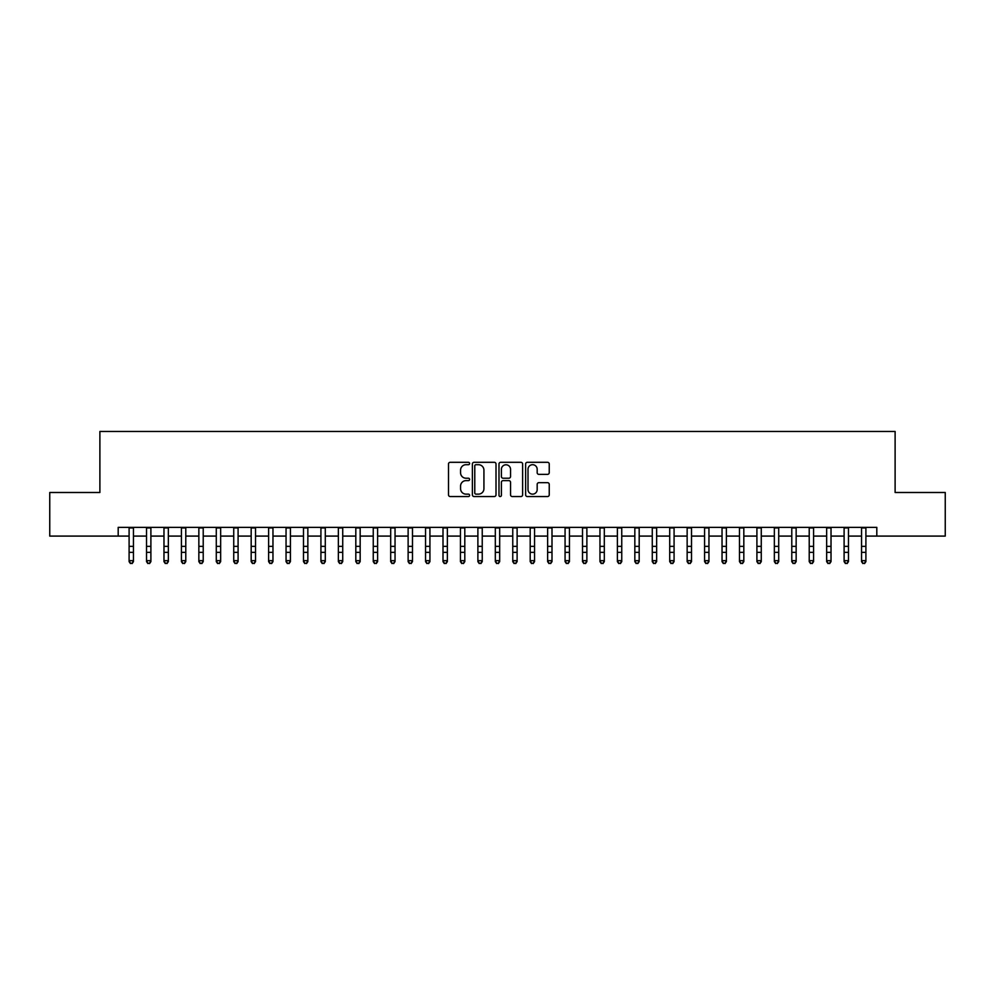 <?xml version="1.0" encoding="UTF-8"?>
<svg xmlns="http://www.w3.org/2000/svg" width="995" height="995" viewBox="0 0 995 995"><rect width="100%" height="100%" fill="white"/><g stroke="black" fill="none" stroke-linecap="round" stroke-linejoin="round"><path stroke-width="1.49" d="M469.603 463.496A1.194 1.194 0 0 0 468.396 462.302L450.213 462.302A1.716 1.716 0 0 0 448.496 464.018L448.496 494.826A1.716 1.716 0 0 0 450.213 496.542L468.396 496.542A1.194 1.194 0 0 0 469.603 495.336A1.194 1.194 0 0 0 468.396 494.142L466.046 494.142A5.473 5.473 0 0 1 460.573 488.669L460.573 486.095A5.473 5.473 0 0 1 466.046 480.622L468.396 480.622A1.194 1.194 0 0 0 469.603 479.416A1.194 1.194 0 0 0 468.396 478.222L466.046 478.222A5.473 5.473 0 0 1 460.573 472.749L460.573 470.175A5.473 5.473 0 0 1 466.046 464.702L468.396 464.702A1.194 1.194 0 0 0 469.603 463.496M547.524 474.366A1.716 1.716 0 0 0 549.24 472.662L549.24 464.018A1.716 1.716 0 0 0 547.524 462.302L527.325 462.302A1.716 1.716 0 0 0 525.621 464.018L525.621 494.826A1.716 1.716 0 0 0 527.325 496.542L547.524 496.542A1.716 1.716 0 0 0 549.24 494.826L549.24 484.391A1.716 1.716 0 0 0 547.524 482.674L538.88 482.674A1.716 1.716 0 0 0 537.176 484.391L537.176 489.565A4.577 4.577 0 0 1 532.586 494.142A4.577 4.577 0 0 1 528.009 489.565L528.009 469.279A4.577 4.577 0 0 1 532.586 464.702A4.577 4.577 0 0 1 537.176 469.279L537.176 472.662A1.716 1.716 0 0 0 538.88 474.366L547.524 474.366M118.194 536.094L49.75 536.094L49.75 492.5L99.886 492.5L99.886 431.469L895.114 431.469L895.114 492.5L945.25 492.5L945.25 536.094L876.806 536.094L876.806 527.375L118.194 527.375L118.194 536.094L129.101 536.094M496.007 464.018A1.716 1.716 0 0 0 494.291 462.302L474.093 462.302A1.716 1.716 0 0 0 472.376 464.018L472.376 494.826A1.716 1.716 0 0 0 474.093 496.542L494.291 496.542A1.716 1.716 0 0 0 496.007 494.826L496.007 464.018M500.709 462.302L520.907 462.302A1.716 1.716 0 0 1 522.624 464.018L522.624 494.826A1.716 1.716 0 0 1 520.907 496.542L512.263 496.542A1.716 1.716 0 0 1 510.547 494.826L510.547 482.326A1.716 1.716 0 0 0 508.843 480.622L503.109 480.622A1.716 1.716 0 0 0 501.393 482.326L501.393 495.336A1.194 1.194 0 0 1 500.199 496.542A1.194 1.194 0 0 1 498.992 495.336L498.992 464.018A1.716 1.716 0 0 1 500.709 462.302M133.454 536.094L146.539 536.094M150.892 536.094L163.976 536.094M168.342 536.094L181.413 536.094M185.779 536.094L198.851 536.094M203.216 536.094L216.288 536.094M220.654 536.094L233.738 536.094M238.091 536.094L251.175 536.094M255.528 536.094L268.613 536.094M272.966 536.094L286.05 536.094M290.416 536.094L303.487 536.094M307.853 536.094L320.925 536.094M325.29 536.094L338.362 536.094M342.728 536.094L355.812 536.094M360.165 536.094L373.249 536.094M377.603 536.094L390.687 536.094M395.04 536.094L408.124 536.094M412.49 536.094L425.562 536.094M429.927 536.094L442.999 536.094M447.364 536.094L460.436 536.094M464.802 536.094L477.886 536.094M482.239 536.094L495.323 536.094M499.677 536.094L512.761 536.094M517.114 536.094L530.198 536.094M534.564 536.094L547.636 536.094M552.001 536.094L565.073 536.094M569.438 536.094L582.51 536.094M586.876 536.094L599.96 536.094M604.313 536.094L617.397 536.094M621.751 536.094L634.835 536.094M639.188 536.094L652.272 536.094M656.638 536.094L669.71 536.094M674.075 536.094L687.147 536.094M691.513 536.094L704.584 536.094M708.95 536.094L722.034 536.094M726.387 536.094L739.472 536.094M743.825 536.094L756.909 536.094M761.262 536.094L774.346 536.094M778.712 536.094L791.784 536.094M796.149 536.094L809.221 536.094M813.587 536.094L826.658 536.094M831.024 536.094L844.108 536.094M848.461 536.094L861.546 536.094M865.899 536.094L876.806 536.094M475.971 464.702A1.194 1.194 0 0 0 474.777 465.896L474.777 492.948A1.194 1.194 0 0 0 475.971 494.142L478.458 494.142A5.473 5.473 0 0 0 483.931 488.669L483.931 470.175A5.473 5.473 0 0 0 478.458 464.702L475.971 464.702M510.547 469.366A4.577 4.577 0 0 0 505.97 464.789A4.577 4.577 0 0 0 501.393 469.366L501.393 476.505A1.716 1.716 0 0 0 503.109 478.222L508.843 478.222A1.716 1.716 0 0 0 510.547 476.505L510.547 469.366M133.454 527.375L133.454 561.615L132.148 563.531L130.407 563.145L132.148 563.531M129.101 527.375L129.101 560.645L133.454 560.645L132.148 563.145M130.407 563.531L129.101 561.615L129.101 560.645L130.407 563.145M150.892 527.375L150.892 561.615L149.586 563.531L147.845 563.145L149.586 563.531M146.539 527.375L146.539 560.645L150.892 560.645L149.586 563.145M147.845 563.531L146.539 561.615L146.539 560.645L147.845 563.145M168.342 527.375L168.342 561.615L167.023 563.531L165.282 563.145L167.023 563.531M163.976 527.375L163.976 560.645L168.342 560.645L167.023 563.145M165.282 563.531L163.976 561.615L163.976 560.645L165.282 563.145M185.779 527.375L185.779 561.615L184.473 563.531L182.719 563.145L184.473 563.531M181.413 527.375L181.413 560.645L185.779 560.645L184.473 563.145M182.719 563.531L181.413 561.615L181.413 560.645L182.719 563.145M203.216 527.375L203.216 561.615L201.91 563.531L200.157 563.145L201.91 563.531M198.851 527.375L198.851 560.645L203.216 560.645L201.91 563.145M200.157 563.531L198.851 561.615L198.851 560.645L200.157 563.145M220.654 527.375L220.654 561.615L219.348 563.531L217.606 563.145L219.348 563.531M216.288 527.375L216.288 560.645L220.654 560.645L219.348 563.145M217.606 563.531L216.288 561.615L216.288 560.645L217.606 563.145M238.091 527.375L238.091 561.615L236.785 563.531L235.044 563.145L236.785 563.531M233.738 527.375L233.738 560.645L238.091 560.645L236.785 563.145M235.044 563.531L233.738 561.615L233.738 560.645L235.044 563.145M255.528 527.375L255.528 561.615L254.222 563.531L252.481 563.145L254.222 563.531M251.175 527.375L251.175 560.645L255.528 560.645L254.222 563.145M252.481 563.531L251.175 561.615L251.175 560.645L252.481 563.145M272.966 527.375L272.966 561.615L271.66 563.531L269.919 563.145L271.66 563.531M268.613 527.375L268.613 560.645L272.966 560.645L271.66 563.145M269.919 563.531L268.613 561.615L268.613 560.645L269.919 563.145M290.416 527.375L290.416 561.615L289.097 563.531L287.356 563.145L289.097 563.531M286.05 527.375L286.05 560.645L290.416 560.645L289.097 563.145M287.356 563.531L286.05 561.615L286.05 560.645L287.356 563.145M307.853 527.375L307.853 561.615L306.547 563.531L304.793 563.145L306.547 563.531M303.487 527.375L303.487 560.645L307.853 560.645L306.547 563.145M304.793 563.531L303.487 561.615L303.487 560.645L304.793 563.145M325.29 527.375L325.29 561.615L323.984 563.531L322.231 563.145L323.984 563.531M320.925 527.375L320.925 560.645L325.29 560.645L323.984 563.145M322.231 563.531L320.925 561.615L320.925 560.645L322.231 563.145M342.728 527.375L342.728 561.615L341.422 563.531L339.681 563.145L341.422 563.531M338.362 527.375L338.362 560.645L342.728 560.645L341.422 563.145M339.681 563.531L338.362 561.615L338.362 560.645L339.681 563.145M360.165 527.375L360.165 561.615L358.859 563.531L357.118 563.145L358.859 563.531M355.812 527.375L355.812 560.645L360.165 560.645L358.859 563.145M357.118 563.531L355.812 561.615L355.812 560.645L357.118 563.145M377.603 527.375L377.603 561.615L376.297 563.531L374.555 563.145L376.297 563.531M373.249 527.375L373.249 560.645L377.603 560.645L376.297 563.145M374.555 563.531L373.249 561.615L373.249 560.645L374.555 563.145M395.04 527.375L395.04 561.615L393.734 563.531L391.993 563.145L393.734 563.531M390.687 527.375L390.687 560.645L395.04 560.645L393.734 563.145M391.993 563.531L390.687 561.615L390.687 560.645L391.993 563.145M412.49 527.375L412.49 561.615L411.171 563.531L409.43 563.145L411.171 563.531M408.124 527.375L408.124 560.645L412.49 560.645L411.171 563.145M409.43 563.531L408.124 561.615L408.124 560.645L409.43 563.145M429.927 527.375L429.927 561.615L428.621 563.531L426.867 563.145L428.621 563.531M425.562 527.375L425.562 560.645L429.927 560.645L428.621 563.145M426.867 563.531L425.562 561.615L425.562 560.645L426.867 563.145M447.364 527.375L447.364 561.615L446.058 563.531L444.305 563.145L446.058 563.531M442.999 527.375L442.999 560.645L447.364 560.645L446.058 563.145M444.305 563.531L442.999 561.615L442.999 560.645L444.305 563.145M464.802 527.375L464.802 561.615L463.496 563.531L461.755 563.145L463.496 563.531M460.436 527.375L460.436 560.645L464.802 560.645L463.496 563.145M461.755 563.531L460.436 561.615L460.436 560.645L461.755 563.145M482.239 527.375L482.239 561.615L480.933 563.531L479.192 563.145L480.933 563.531M477.886 527.375L477.886 560.645L482.239 560.645L480.933 563.145M479.192 563.531L477.886 561.615L477.886 560.645L479.192 563.145M499.677 527.375L499.677 561.615L498.371 563.531L496.629 563.145L498.371 563.531M495.323 527.375L495.323 560.645L499.677 560.645L498.371 563.145M496.629 563.531L495.323 561.615L495.323 560.645L496.629 563.145M517.114 527.375L517.114 561.615L515.808 563.531L514.067 563.145L515.808 563.531M512.761 527.375L512.761 560.645L517.114 560.645L515.808 563.145M514.067 563.531L512.761 561.615L512.761 560.645L514.067 563.145M534.564 527.375L534.564 561.615L533.245 563.531L531.504 563.145L533.245 563.531M530.198 527.375L530.198 560.645L534.564 560.645L533.245 563.145M531.504 563.531L530.198 561.615L530.198 560.645L531.504 563.145M552.001 527.375L552.001 561.615L550.695 563.531L548.942 563.145L550.695 563.531M547.636 527.375L547.636 560.645L552.001 560.645L550.695 563.145M548.942 563.531L547.636 561.615L547.636 560.645L548.942 563.145M569.438 527.375L569.438 561.615L568.133 563.531L566.379 563.145L568.133 563.531M565.073 527.375L565.073 560.645L569.438 560.645L568.133 563.145M566.379 563.531L565.073 561.615L565.073 560.645L566.379 563.145M586.876 527.375L586.876 561.615L585.57 563.531L583.829 563.145L585.57 563.531M582.51 527.375L582.51 560.645L586.876 560.645L585.57 563.145M583.829 563.531L582.51 561.615L582.51 560.645L583.829 563.145M604.313 527.375L604.313 561.615L603.007 563.531L601.266 563.145L603.007 563.531M599.96 527.375L599.96 560.645L604.313 560.645L603.007 563.145M601.266 563.531L599.96 561.615L599.96 560.645L601.266 563.145M621.751 527.375L621.751 561.615L620.445 563.531L618.703 563.145L620.445 563.531M617.397 527.375L617.397 560.645L621.751 560.645L620.445 563.145M618.703 563.531L617.397 561.615L617.397 560.645L618.703 563.145M639.188 527.375L639.188 561.615L637.882 563.531L636.141 563.145L637.882 563.531M634.835 527.375L634.835 560.645L639.188 560.645L637.882 563.145M636.141 563.531L634.835 561.615L634.835 560.645L636.141 563.145M656.638 527.375L656.638 561.615L655.319 563.531L653.578 563.145L655.319 563.531M652.272 527.375L652.272 560.645L656.638 560.645L655.319 563.145M653.578 563.531L652.272 561.615L652.272 560.645L653.578 563.145M674.075 527.375L674.075 561.615L672.769 563.531L671.016 563.145L672.769 563.531M669.71 527.375L669.71 560.645L674.075 560.645L672.769 563.145M671.016 563.531L669.71 561.615L669.71 560.645L671.016 563.145M691.513 527.375L691.513 561.615L690.207 563.531L688.453 563.145L690.207 563.531M687.147 527.375L687.147 560.645L691.513 560.645L690.207 563.145M688.453 563.531L687.147 561.615L687.147 560.645L688.453 563.145M708.95 527.375L708.95 561.615L707.644 563.531L705.903 563.145L707.644 563.531M704.584 527.375L704.584 560.645L708.95 560.645L707.644 563.145M705.903 563.531L704.584 561.615L704.584 560.645L705.903 563.145M726.387 527.375L726.387 561.615L725.081 563.531L723.34 563.145L725.081 563.531M722.034 527.375L722.034 560.645L726.387 560.645L725.081 563.145M723.34 563.531L722.034 561.615L722.034 560.645L723.34 563.145M743.825 527.375L743.825 561.615L742.519 563.531L740.778 563.145L742.519 563.531M739.472 527.375L739.472 560.645L743.825 560.645L742.519 563.145M740.778 563.531L739.472 561.615L739.472 560.645L740.778 563.145M761.262 527.375L761.262 561.615L759.956 563.531L758.215 563.145L759.956 563.531M756.909 527.375L756.909 560.645L761.262 560.645L759.956 563.145M758.215 563.531L756.909 561.615L756.909 560.645L758.215 563.145M778.712 527.375L778.712 561.615L777.393 563.531L775.652 563.145L777.393 563.531M774.346 527.375L774.346 560.645L778.712 560.645L777.393 563.145M775.652 563.531L774.346 561.615L774.346 560.645L775.652 563.145M796.149 527.375L796.149 561.615L794.843 563.531L793.09 563.145L794.843 563.531M791.784 527.375L791.784 560.645L796.149 560.645L794.843 563.145M793.09 563.531L791.784 561.615L791.784 560.645L793.09 563.145M813.587 527.375L813.587 561.615L812.281 563.531L810.527 563.145L812.281 563.531M809.221 527.375L809.221 560.645L813.587 560.645L812.281 563.145M810.527 563.531L809.221 561.615L809.221 560.645L810.527 563.145M831.024 527.375L831.024 561.615L829.718 563.531L827.977 563.145L829.718 563.531M826.658 527.375L826.658 560.645L831.024 560.645L829.718 563.145M827.977 563.531L826.658 561.615L826.658 560.645L827.977 563.145M848.461 527.375L848.461 561.615L847.155 563.531L845.414 563.145L847.155 563.531M844.108 527.375L844.108 560.645L848.461 560.645L847.155 563.145M845.414 563.531L844.108 561.615L844.108 560.645L845.414 563.145M865.899 527.375L865.899 561.615L864.593 563.531L862.852 563.145L864.593 563.531M861.546 527.375L861.546 560.645L865.899 560.645L864.593 563.145M862.852 563.531L861.546 561.615L861.546 560.645L862.852 563.145M133.454 546.354L129.101 546.354M133.454 552.337L129.101 552.337M133.454 527.947L129.101 527.947M150.892 546.354L146.539 546.354M150.892 552.337L146.539 552.337M150.892 527.947L146.539 527.947M168.342 546.354L163.976 546.354M168.342 552.337L163.976 552.337M168.342 527.947L163.976 527.947M185.779 546.354L181.413 546.354M185.779 552.337L181.413 552.337M185.779 527.947L181.413 527.947M203.216 546.354L198.851 546.354M203.216 552.337L198.851 552.337M203.216 527.947L198.851 527.947M220.654 546.354L216.288 546.354M220.654 552.337L216.288 552.337M220.654 527.947L216.288 527.947M238.091 546.354L233.738 546.354M238.091 552.337L233.738 552.337M238.091 527.947L233.738 527.947M255.528 546.354L251.175 546.354M255.528 552.337L251.175 552.337M255.528 527.947L251.175 527.947M272.966 546.354L268.613 546.354M272.966 552.337L268.613 552.337M272.966 527.947L268.613 527.947M290.416 546.354L286.05 546.354M290.416 552.337L286.05 552.337M290.416 527.947L286.05 527.947M307.853 546.354L303.487 546.354M307.853 552.337L303.487 552.337M307.853 527.947L303.487 527.947M325.29 546.354L320.925 546.354M325.29 552.337L320.925 552.337M325.29 527.947L320.925 527.947M342.728 546.354L338.362 546.354M342.728 552.337L338.362 552.337M342.728 527.947L338.362 527.947M360.165 546.354L355.812 546.354M360.165 552.337L355.812 552.337M360.165 527.947L355.812 527.947M377.603 546.354L373.249 546.354M377.603 552.337L373.249 552.337M377.603 527.947L373.249 527.947M395.04 546.354L390.687 546.354M395.04 552.337L390.687 552.337M395.04 527.947L390.687 527.947M412.49 546.354L408.124 546.354M412.49 552.337L408.124 552.337M412.49 527.947L408.124 527.947M429.927 546.354L425.562 546.354M429.927 552.337L425.562 552.337M429.927 527.947L425.562 527.947M447.364 546.354L442.999 546.354M447.364 552.337L442.999 552.337M447.364 527.947L442.999 527.947M464.802 546.354L460.436 546.354M464.802 552.337L460.436 552.337M464.802 527.947L460.436 527.947M482.239 546.354L477.886 546.354M482.239 552.337L477.886 552.337M482.239 527.947L477.886 527.947M499.677 546.354L495.323 546.354M499.677 552.337L495.323 552.337M499.677 527.947L495.323 527.947M517.114 546.354L512.761 546.354M517.114 552.337L512.761 552.337M517.114 527.947L512.761 527.947M534.564 546.354L530.198 546.354M534.564 552.337L530.198 552.337M534.564 527.947L530.198 527.947M552.001 546.354L547.636 546.354M552.001 552.337L547.636 552.337M552.001 527.947L547.636 527.947M569.438 546.354L565.073 546.354M569.438 552.337L565.073 552.337M569.438 527.947L565.073 527.947M586.876 546.354L582.51 546.354M586.876 552.337L582.51 552.337M586.876 527.947L582.51 527.947M604.313 546.354L599.96 546.354M604.313 552.337L599.96 552.337M604.313 527.947L599.96 527.947M621.751 546.354L617.397 546.354M621.751 552.337L617.397 552.337M621.751 527.947L617.397 527.947M639.188 546.354L634.835 546.354M639.188 552.337L634.835 552.337M639.188 527.947L634.835 527.947M656.638 546.354L652.272 546.354M656.638 552.337L652.272 552.337M656.638 527.947L652.272 527.947M674.075 546.354L669.71 546.354M674.075 552.337L669.71 552.337M674.075 527.947L669.71 527.947M691.513 546.354L687.147 546.354M691.513 552.337L687.147 552.337M691.513 527.947L687.147 527.947M708.95 546.354L704.584 546.354M708.95 552.337L704.584 552.337M708.95 527.947L704.584 527.947M726.387 546.354L722.034 546.354M726.387 552.337L722.034 552.337M726.387 527.947L722.034 527.947M743.825 546.354L739.472 546.354M743.825 552.337L739.472 552.337M743.825 527.947L739.472 527.947M761.262 546.354L756.909 546.354M761.262 552.337L756.909 552.337M761.262 527.947L756.909 527.947M778.712 546.354L774.346 546.354M778.712 552.337L774.346 552.337M778.712 527.947L774.346 527.947M796.149 546.354L791.784 546.354M796.149 552.337L791.784 552.337M796.149 527.947L791.784 527.947M813.587 546.354L809.221 546.354M813.587 552.337L809.221 552.337M813.587 527.947L809.221 527.947M831.024 546.354L826.658 546.354M831.024 552.337L826.658 552.337M831.024 527.947L826.658 527.947M848.461 546.354L844.108 546.354M848.461 552.337L844.108 552.337M848.461 527.947L844.108 527.947M865.899 546.354L861.546 546.354M865.899 552.337L861.546 552.337M865.899 527.947L861.546 527.947"/></g></svg>
